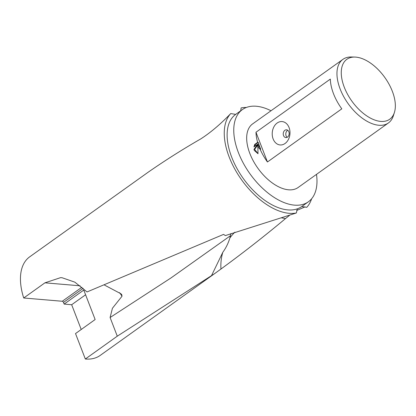 <?xml version="1.0" encoding="UTF-8"?>
<svg xmlns="http://www.w3.org/2000/svg" width="416" height="416" viewBox="0 0 416 416"><rect width="100%" height="100%" fill="white"/><g stroke="black" fill="none" stroke-linecap="round" stroke-linejoin="round"><path stroke-width="0.62" d="M229.211 157.102A60.601 33.358 -125.6 0 1 230.74 113.563C220.501 124.186 210.522 132.626 200.814 138.876C182.66 149.323 165.142 160.415 148.247 172.151L29.692 256.838A60.601 33.358 54.4 0 0 23.717 297.996L44.933 282.828L60.58 277.649L62.057 277.727L74.849 282.157L87.038 291.949L223.558 234.395L225.373 235.586L296.338 212.982A60.601 33.358 -125.6 0 1 229.211 157.102M240.718 110.786L241.129 107.916A60.601 33.358 -125.6 0 1 246.345 107.474M316.493 174.366A56.69 31.205 -125.6 0 1 308.339 201.822A56.69 31.205 -125.6 0 1 238.399 152.573A56.69 31.205 -125.6 0 1 242.403 109.585A56.69 31.205 -125.6 0 1 271.019 110.755M311.615 198.775A60.601 33.358 -125.6 0 1 306.727 207.334L301.782 206.513A56.69 31.205 -125.6 0 1 301.704 206.57A56.69 31.205 -125.6 0 1 297.357 208.827A56.69 31.205 -125.6 0 1 231.759 157.321A56.69 31.205 -125.6 0 1 235.69 114.384A56.69 31.205 -125.6 0 1 235.763 114.327L242.403 109.585M344.282 87.235A36.842 20.28 -125.6 0 1 354.78 57.065A36.842 20.28 -125.6 0 1 392.34 91.302A36.842 20.28 -125.6 0 1 394.399 112.492A36.842 20.28 -125.6 0 1 371.155 118.482A36.842 20.28 -125.6 0 1 344.282 87.235M394.399 112.492L393.344 115.809A39.099 21.523 -125.6 0 1 388.393 122.97A39.099 21.523 -125.6 0 1 340.153 89.008A39.099 21.523 -125.6 0 1 342.919 59.358A39.099 21.523 -125.6 0 1 351.296 56.987L354.78 57.065M288.855 131.794A3.91 2.954 -85.2 0 0 286.53 129.797A3.91 2.954 -85.2 0 0 283.774 131.607A3.91 2.954 -85.2 0 0 283.546 135.59A3.91 2.954 -85.2 0 0 285.87 137.587A3.91 2.954 -85.2 0 0 288.626 135.777A3.91 2.954 -85.2 0 0 288.855 131.794M273.135 138.954A11.731 8.866 94.8 0 1 277.15 123.027A11.731 8.866 94.8 0 1 289.068 127.566A11.731 8.866 94.8 0 1 285.048 143.494A11.731 8.866 94.8 0 1 273.135 138.954M287.773 130.286A3.91 2.954 -85.2 0 0 286.094 135.808A3.91 2.954 -85.2 0 0 287.175 137.311M258.336 147.493L257.811 145.413L258.008 153.733L254.27 150.4L253.984 149.354L257.764 144.18L253.942 146.91L254.706 144.451L257.634 142.36A39.099 21.523 -125.6 0 1 255.98 132.246L330.33 79.097A39.099 21.523 54.4 0 0 333.518 93.751A39.099 21.523 54.4 0 0 341.801 108.836L267.452 161.985A39.099 21.523 -125.6 0 1 260.094 149.167L258.336 147.493M388.393 122.97L298.111 187.512A39.099 21.523 -125.6 0 1 249.87 153.546A39.099 21.523 -125.6 0 1 252.637 123.895L342.919 59.358M85.337 359.013A60.601 33.358 54.4 0 0 100.178 355.436L214.432 273.759L117.276 336.18L85.337 359.013L75.52 333.564L95.144 319.535L83.772 290.061L64.147 304.091L63.492 302.401A1.232 0.676 54.4 0 0 62.275 301.262L23.717 297.996M81.219 329.488L71.666 304.725L64.147 304.091M85.592 294.772L71.666 304.725M117.276 336.18L110.1 317.517L112.429 308.246L122.023 296.228L121.763 294.71L120.942 293.779L104.473 285.064M257.634 142.36L258.279 142.412L255.351 144.508L254.706 144.451M258.279 142.412A38.121 20.982 54.4 0 0 260.733 149.224L260.094 149.167M255.351 144.508L254.691 146.38M257.764 144.18L258.404 144.238L254.618 149.406L257.998 153.624M257.811 145.413L258.445 145.465L260.733 149.224M254.618 149.406L253.984 149.354M267.452 161.985L255.98 132.246M235.69 114.384L230.74 113.563M296.338 212.982L297.357 208.827M305.1 206.866L296.634 210.486M289.515 215.363L285.48 218.603C264.581 236.075 243.074 252.886 220.958 269.032L214.432 273.759M230.948 233.516L229.856 237.999C228.332 243.157 225.976 247.926 222.799 252.309L211.385 275.912M122.023 296.228A39.822 30.103 -85.2 0 0 119.543 292.656M63.492 302.401L83.169 288.335M285.48 218.603A56.337 51.366 -156.2 0 0 281.538 217.875M234.868 232.164A56.337 51.366 -156.2 0 0 229.856 237.999M222.799 252.309A56.337 51.366 -156.2 0 0 220.958 269.032M110.1 317.517L171.09 277.872L230.506 235.68M62.275 301.262L81.89 287.238M44.933 282.828L80.127 285.808M301.704 206.57L308.339 201.822"/></g></svg>
